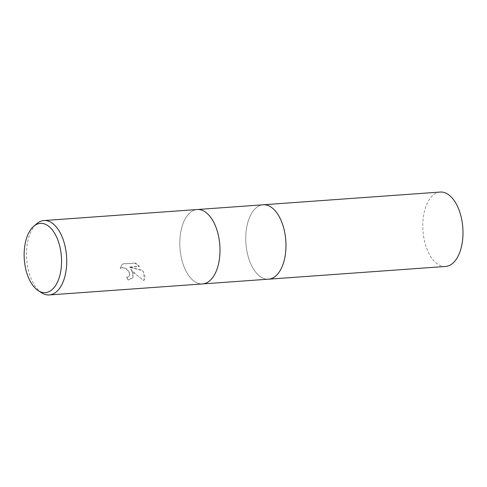 <?xml version="1.0" encoding="UTF-8"?>
<svg xmlns="http://www.w3.org/2000/svg" width="487" height="487" viewBox="0 0 487 487"><rect width="100%" height="100%" fill="white"/><g stroke="black" fill="none" stroke-linecap="round" stroke-linejoin="round"><path stroke-width="0.37" stroke-dasharray="2.44 1.83" d="M208.759 281.547A37.298 19.985 85.9 0 1 202.574 283.921A37.298 19.985 85.9 0 1 185.249 269.548A37.298 19.985 85.9 0 1 180.951 230.996A37.298 19.985 85.9 0 1 197.223 209.526A37.298 19.985 85.9 0 1 203.688 210.993M262.986 204.796A37.298 19.985 85.9 0 0 252.077 212.569A37.298 19.985 85.9 0 0 247.694 254.719A37.298 19.985 85.9 0 0 268.532 279.185A37.298 19.985 85.9 0 1 251.207 264.8A37.298 19.985 85.9 0 1 246.909 226.254A37.298 19.985 85.9 0 1 263.181 204.784M202.769 283.909L202.574 283.921A37.298 19.985 85.9 0 1 185.249 269.542A37.298 19.985 85.9 0 1 180.945 230.996A37.298 19.985 85.9 0 1 197.223 209.526L197.424 209.513M132.896 273.31L130.772 269.414L134.382 273.201L143.738 280.579L144.219 279.97L143.586 272.543L142.508 270.614L129.244 267.253L139.288 266.535L134.978 263.144L122.59 264.033L121.452 265.464L120.21 268.477L122.274 267.74L125.372 268.453L128.051 270.638L129.542 273.426L129.256 276.019L128.489 276.786L126.474 277.401A37.298 19.985 -94.1 0 0 128.203 280.055L132.695 277.931L132.896 273.31M41.803 292.888A37.298 19.985 85.9 0 1 31.965 280.567A37.298 19.985 85.9 0 1 36.823 223.655M135.13 262.901L139.434 266.304L129.39 267.022L142.654 270.382L144.913 275.691L144.371 279.733L143.89 280.342C139.197 277.401 134.875 273.676 130.924 269.183L133.268 273.871L132.841 277.7L128.355 279.824A36.927 19.784 85.9 0 1 126.626 277.17L128.641 276.555L129.487 275.648L129.822 274.108L129.365 272.276L127.387 269.548L125.518 268.221L122.42 267.509L120.362 268.24L121.604 265.226L122.742 263.796L134.978 263.144M445.562 266.456A37.298 19.985 85.9 0 1 424.725 241.99A37.298 19.985 85.9 0 1 429.108 199.84A37.298 19.985 85.9 0 1 440.211 192.055"/><path stroke-width="0.73" d="M33.731 226.291L36.823 223.655A37.298 19.985 85.9 0 1 43.94 220.544L197.223 209.526A37.298 19.985 85.9 0 1 203.688 210.993L203.688 210.993A37.298 19.985 85.9 0 1 214.548 223.904A37.298 19.985 85.9 0 1 208.759 281.547A37.298 19.985 85.9 0 1 202.574 283.927L49.29 294.945A37.298 19.985 85.9 0 1 41.803 292.888L38.37 290.721A34.711 18.597 85.9 0 1 29.214 279.258A34.711 18.597 85.9 0 1 33.731 226.291A34.711 18.597 85.9 0 1 56.486 236.779A34.711 18.597 85.9 0 1 59.006 278.254A34.711 18.597 85.9 0 1 38.37 290.721M262.986 204.796A37.298 19.985 85.9 0 1 263.181 204.784A37.298 19.985 85.9 0 1 280.506 219.162A37.298 19.985 85.9 0 1 284.81 257.714A37.298 19.985 85.9 0 1 268.532 279.179L202.769 283.909M203.688 210.993L203.688 210.993A37.298 19.985 85.9 0 1 214.548 223.904A37.298 19.985 85.9 0 1 208.759 281.547L208.759 281.547M43.94 220.544A37.298 19.985 85.9 0 1 61.271 234.923A37.298 19.985 85.9 0 1 65.568 273.475A37.298 19.985 85.9 0 1 49.29 294.945M263.181 204.784L440.211 192.055A37.298 19.985 85.9 0 1 461.049 216.52A37.298 19.985 85.9 0 1 456.666 258.67A37.298 19.985 85.9 0 1 445.562 266.456L268.532 279.185A37.298 19.985 85.9 0 0 279.635 271.399A37.298 19.985 85.9 0 0 284.018 229.243A37.298 19.985 85.9 0 0 263.181 204.784L197.424 209.513"/></g></svg>
